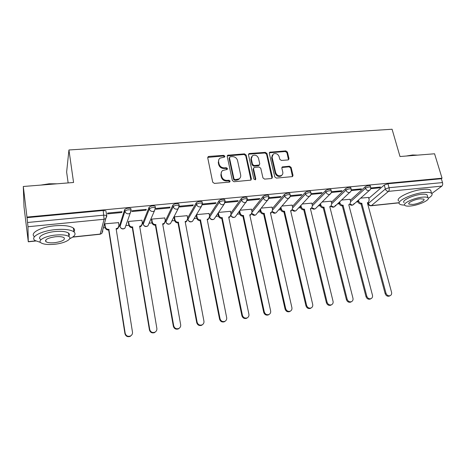 <?xml version="1.0" encoding="UTF-8"?>
<svg xmlns="http://www.w3.org/2000/svg" width="466" height="466" viewBox="0 0 466 466"><rect width="100%" height="100%" fill="white"/><g stroke="black" fill="none" stroke-linecap="round" stroke-linejoin="round"><path stroke-width="0.7" d="M224.886 156.209L223.721 155.353L208.879 156.419L208.18 156.669L207.737 157.858L212.7 182.165L214.401 183.406L229.383 182.124L230.157 181.093L228.981 180.231L227.059 180.394C224.28 180.359 222.48 179.043 221.659 176.439L221.234 174.412C220.954 172.752 221.455 171.441 222.742 170.469L227.181 169.443L227.507 168.581L226.336 167.725L224.42 167.871C221.653 167.824 219.865 166.513 219.049 163.933L218.63 161.929C218.356 160.333 218.834 159.057 220.057 158.102L224.577 157.042L224.886 156.209M224.542 157.065L223.36 155.988L207.731 157.403M229.796 181.99L228.602 180.82L226.68 180.983L227.059 180.394M227.152 169.461L225.963 168.337L224.053 168.488L224.42 167.871M202.162 202.244L202.058 201.714C199.949 201.137 198.021 201.504 196.262 202.821L187.606 218.041M187.629 218.146L187.949 219.335L196.565 204.382C198.324 203.071 200.258 202.704 202.366 203.275L202.46 203.817M178.961 204.487L178.857 203.922C176.655 203.316 174.686 203.683 172.95 205.023L165.587 220.505M155.23 206.787L155.12 206.182C152.813 205.547 150.809 205.914 149.097 207.277L142.928 222.754M130.934 209.158L130.829 208.5C128.412 207.836 126.362 208.197 124.678 209.584L119.756 225.049M287.988 159.943L288.53 159.768L288.984 158.556L287.423 152.073L285.815 150.891L269.756 152.196L269.313 153.39L274.771 176.894L276.408 178.099L292.531 176.602L293.015 175.344L291.11 167.405L289.491 166.211L282.32 166.915L281.854 168.15L282.786 172.1C283.066 173.55 282.635 174.668 281.499 175.449C278.825 176.428 276.891 175.507 275.691 172.688L272.092 157.228L273.28 154.025C275.954 152.97 277.911 153.867 279.151 156.704L279.751 159.255L281.377 160.45L287.988 159.943M72.882 236.955L100.19 234.089L104.087 219.27L27.966 226.738L28.292 241.796L24.011 206.887L23.3 186.487L73.57 182.486L68.939 149.976L392.081 129.239L400.003 156.529L434.574 153.78L442.048 178.193L26.97 217.08L27.564 222.492L103.912 215.146L106.673 215.502L106.86 215.956L105.788 218.601L106.673 215.502L106.067 211.616M23.3 186.487L26.97 217.08M246.124 155.073L244.475 153.862L227.658 155.254L227.222 156.442L232.342 180.493L234.025 181.728L250.9 180.138L251.395 178.88L246.124 155.073L245.722 155.696L244.079 154.491L227.216 155.947M249.555 153.495L265.364 152.359L266.995 153.559L272.429 177.092L271.94 178.35L271.398 178.53L264.601 179.107L262.952 177.895L260.762 168.243L259.113 167.032L254.587 167.393L253.993 167.591L253.527 168.82L255.782 178.915L255.438 179.794L253.877 179.078L248.495 154.898L248.931 153.71L249.555 153.495L249.147 154.124L264.933 152.982L265.364 152.359M368.798 198.376L384.258 185.06L385.365 189.027L389.063 187.716L442.514 182.579C442.886 184.152 442.665 185.328 441.85 186.115L431.807 193.512M103.301 227.88L105.182 227.688M118.947 226.278L119.937 226.179M125.843 225.573L128.861 225.264M142.386 223.884L143.103 223.814M149.103 223.197L152.015 222.899M165.308 221.542L165.762 221.496M171.861 220.872L174.651 220.587M194.13 218.595L196.803 218.321M215.921 216.37L218.472 216.108M237.252 214.191L239.681 213.941M258.141 212.053L260.442 211.82M278.592 209.962L280.771 209.741M298.624 207.918L300.681 207.708M318.249 205.908L320.183 205.716M337.477 203.945L339.289 203.759M356.321 202.017L358.016 201.848M68.153 182.917L66.632 172.059L68.939 149.976M442.048 178.193L441.337 178.734L442.514 182.579M27.966 226.738L27.564 222.492M118.492 222.649L104.815 223.814M121.737 212.531L122.005 211.692L107.716 213.055L107.495 213.894L121.737 212.531L121.609 211.733M145.975 210.207L146.312 209.374L132.356 210.708L132.059 211.541L145.975 210.207L145.841 209.42M141.891 220.267L128.529 221.437L128.354 222.195M169.653 207.941L170.061 207.108L156.425 208.413L156.058 209.24L169.653 207.941L169.513 207.16M164.778 217.954L151.712 219.107L151.479 219.87M192.802 205.722L193.268 204.894L179.946 206.164L179.509 206.997L192.802 205.722L192.65 204.953M187.163 215.688L174.389 216.836L174.098 217.587M202.477 204.795L215.426 203.555L215.95 202.733L202.926 203.974L202.489 204.708M209.059 213.48L196.57 214.605M215.426 203.555L215.269 202.797M225.148 202.628L237.544 201.44L238.132 200.619L225.398 201.83L225.177 202.162M230.489 211.319L218.595 212.397M237.544 201.44L237.386 200.689M247.312 200.502L259.183 199.366L259.824 198.551L247.353 199.757M251.465 209.211L240.211 210.23M259.183 199.366L259.014 198.627M272.004 207.143L261.362 208.104M268.981 198.429L280.351 197.339L280.177 196.605M280.351 197.339L281.045 196.524L269.057 197.671M292.112 205.116L282.076 206.024M290.207 196.396L301.059 195.359L300.885 194.631M301.059 195.359L301.805 194.543L290.283 195.644M311.806 203.135L302.352 203.992M310.973 194.409L321.33 193.413L321.15 192.703M321.33 193.413L322.123 192.609L311.055 193.664M331.105 201.195L322.21 201.999M331.303 192.464L341.176 191.514L340.995 190.81M341.176 191.514L342.015 190.71L331.378 191.724M350.013 199.297L341.66 200.048M351.201 190.553L360.608 189.656L360.422 188.957M360.608 189.656L361.494 188.852L351.282 189.825M350.275 200.31L365.123 186.866L365.507 188.287C367.406 187.14 369.113 186.761 370.627 187.151L370.715 187.483M331.384 202.291L345.58 188.713L345.953 190.151C347.84 188.986 349.57 188.602 351.143 189.015L351.236 189.371M312.098 204.324L325.618 190.6L325.984 192.056C327.86 190.868 329.613 190.489 331.25 190.914L331.338 191.299M292.421 206.415L305.224 192.528L305.585 193.996C307.443 192.79 309.22 192.411 310.927 192.866L311.02 193.268M272.33 208.564L284.388 194.497L284.738 195.982C286.578 194.759 288.384 194.38 290.155 194.852L290.254 195.283M251.815 210.783L263.086 196.506L263.424 198.015C265.247 196.769 267.082 196.39 268.934 196.885L269.028 197.345M230.862 213.084L241.312 198.563L241.638 200.089C243.444 198.825 245.308 198.446 247.236 198.965L247.335 199.454M209.461 215.473L219.037 200.671L219.358 202.215C221.14 200.922 223.039 200.549 225.055 201.096L225.154 201.609M370.686 188.689L379.644 187.833L380.565 187.035L370.761 187.967M368.542 197.433L360.719 198.137M379.644 187.833L379.452 187.14M370.324 186.056L370.237 185.73C368.723 185.334 367.016 185.713 365.123 186.866M350.857 187.926L350.764 187.577C349.191 187.163 347.461 187.542 345.58 188.713M330.971 189.837L330.877 189.464C329.241 189.033 327.487 189.412 325.618 190.6M310.659 191.794L310.56 191.392C308.859 190.938 307.082 191.316 305.224 192.528M289.904 193.792L289.805 193.367C288.029 192.889 286.223 193.268 284.388 194.497M268.696 195.831L268.591 195.382C266.744 194.881 264.909 195.26 263.086 196.506M247.009 197.922L246.904 197.444C244.976 196.92 243.112 197.293 241.312 198.563M224.839 200.06L224.734 199.553C222.719 199.005 220.82 199.378 219.037 200.671M441.337 178.734L387.945 183.75L384.258 185.06M26.987 217.657L103.202 210.498L105.957 210.871M218.857 159.582L218.274 162.558L218.63 161.929M224.053 168.488C221.292 168.436 219.503 167.131 218.694 164.556L218.274 162.558M221.507 171.931L220.872 175.018L221.234 174.412M226.68 180.983C223.913 180.954 222.113 179.637 221.298 177.039L220.872 175.018M250.958 180.097L245.722 155.696M230.233 156.762L229.464 157.753L233.973 178.845L235.149 179.707L239.093 178.886C240.439 177.913 240.963 176.573 240.66 174.872L237.544 160.514C236.722 157.974 234.951 156.675 232.231 156.617L230.233 156.762M229.453 157.467L229.091 158.382L229.464 157.753M239.92 178.14L238.703 179.474L236.775 180.126L234.765 180.301L233.588 179.439L229.091 158.382M271.958 178.344L266.558 154.182L264.933 152.982M253.539 168.226L253.108 169.426L255.362 179.497L255.782 178.915M255.374 179.835L255.362 179.497M258.508 158.312C257.249 155.411 255.24 154.52 252.49 155.644L251.302 158.848L252.525 164.335L254.174 165.547L259.282 164.993L259.748 163.776L258.508 158.312M251.518 156.768L250.889 159.471L251.302 158.848M259.312 164.976L258.275 165.797L253.754 166.152L252.112 164.947L250.889 159.471M249.147 154.124L248.489 154.363M272.342 155.056L271.649 157.846L272.092 157.228M281.994 175.065L281.033 176.031C278.365 177.01 276.437 176.096 275.237 173.282L271.649 157.846M292.508 176.614L290.633 167.999L289.013 166.811L281.872 167.51L282.32 166.915M288.501 159.786L286.957 152.697L285.349 151.508L269.313 152.819L269.756 152.196M104.867 223.808L105.333 226.855C105.788 228.573 106.959 229.423 108.852 229.4L125.185 333.289C126.018 335.904 127.771 336.807 130.439 335.998C131.971 335.153 132.653 333.877 132.484 332.165L116.121 228.655L117.91 228.02L118.941 225.474L118.457 222.445M118.714 227.035L117.694 228.678L116.22 229.278M131.814 334.868L130.183 336.4C127.521 337.209 125.773 336.306 124.94 333.697L108.66 230.058C106.772 230.076 105.607 229.231 105.153 227.519L105.333 226.855M104.669 224.356L105.153 227.519M108.893 230.035L109.079 229.377M128.575 221.432L129.07 224.443C129.536 226.138 130.69 226.977 132.542 226.959L149.732 329.509C150.559 332.06 152.266 332.969 154.84 332.223C156.372 331.402 157.048 330.132 156.861 328.413L139.649 226.226L141.32 225.655L142.375 223.086L141.862 220.098M142.054 224.845L141.047 226.313L139.753 226.837M155.988 331.384L154.526 332.631C151.951 333.371 150.25 332.474 149.429 329.928L132.292 227.612C130.445 227.629 129.292 226.791 128.832 225.101L129.07 224.443M128.325 222.008L128.832 225.101M132.519 227.589L132.763 226.936M151.759 219.107L152.277 222.078C152.749 223.75 153.891 224.583 155.702 224.565L173.713 325.821C174.529 328.314 176.189 329.217 178.688 328.53C180.214 327.732 180.872 326.474 180.674 324.75L162.651 223.849L164.218 223.336L165.284 220.756L164.748 217.803M164.871 222.678L163.892 223.989L162.762 224.455M179.626 327.913L178.309 328.938C175.822 329.625 174.168 328.728 173.346 326.241L155.399 225.224C153.594 225.235 152.452 224.408 151.98 222.736L152.277 222.078M151.45 219.707L151.98 222.736M155.615 225.2L155.924 224.542M40.857 185.089L49.087 183.79L57.19 183.79M55.565 183.919L49.157 184.047L42.668 184.944M69.655 238.767C74.915 236.279 76.319 233.949 73.861 231.788C70.471 229.604 64.232 228.893 55.157 229.651C40.897 230.938 29.713 237.136 34.997 240.503L40.519 242.436M68.805 235.248L69.317 235.015M73.908 231.818C74.95 230.414 74.758 229.15 73.343 228.031C69.947 225.806 63.714 225.066 54.65 225.806C40.495 227.059 29.341 233.245 34.472 236.687M40.525 239.349C36.732 236.909 44.788 232.476 55 231.544C61.535 230.99 66.032 231.497 68.502 233.076C69.539 233.874 69.667 234.782 68.881 235.802M54.673 244.26C64.617 243.293 72.713 239.017 68.98 236.542C66.51 234.992 62.007 234.503 55.466 235.068C45.237 236.017 37.169 240.421 40.961 242.821C43.565 244.394 48.132 244.871 54.673 244.26M55.32 236.757C47.713 237.945 44.608 239.611 45.994 241.743C47.654 242.757 50.596 243.066 54.807 242.675C62.316 241.499 65.397 239.839 64.052 237.701C62.444 236.699 59.532 236.384 55.32 236.757M45.889 240.934L45.423 240.875M406.241 156.034L412.585 154.992L417.542 155.131M416.936 155.184L412.888 155.184L408.012 155.894M428.306 198.306C431.749 196.18 432.844 194.514 431.592 193.308C430.392 192.4 427.84 192.132 423.938 192.499C411.839 193.524 395.407 201.533 399.671 204.091C400.539 204.755 402.181 205.075 404.599 205.057M431.12 191.736L430.666 190.204C429.46 189.283 426.908 189.004 423.012 189.365C410.925 190.361 394.527 198.429 398.803 201.032M404.109 202.634C401.057 200.776 412.893 195.033 421.561 194.293C424.375 194.031 426.221 194.223 427.089 194.875L427.415 195.965M410.563 206.001C418.992 205.25 430.881 199.669 427.939 197.73C427.072 197.083 425.225 196.902 422.406 197.17C413.738 197.928 401.873 203.636 404.919 205.459C405.822 206.112 407.703 206.292 410.563 206.001M420.25 198.784C414.688 199.267 407.039 202.931 408.991 204.12L412.62 204.469C418.078 203.986 425.738 200.374 423.827 199.139L420.25 198.784M174.424 216.83L174.966 219.766C175.449 221.42 176.579 222.241 178.35 222.23L197.135 322.216C197.951 324.656 199.57 325.553 201.994 324.913C203.508 324.144 204.155 322.891 203.939 321.167L185.148 221.531L186.621 221.059L187.693 218.472L187.134 215.554M187.192 220.54L186.243 221.717L185.258 222.119M202.751 324.458L201.562 325.332C199.145 325.967 197.532 325.07 196.716 322.641L177.995 222.882C176.224 222.894 175.1 222.078 174.622 220.424L174.966 219.766M174.068 217.447L174.622 220.424M178.21 222.859L178.565 222.206M196.6 214.605L197.165 217.505C197.654 219.142 198.772 219.952 200.508 219.946L220.028 318.697C220.843 321.08 222.422 321.977 224.769 321.383C226.272 320.631 226.907 319.396 226.68 317.672L207.16 219.259L208.541 218.834L209.613 216.241L209.036 213.358M209.03 218.42L207.271 219.835M225.375 321.051L224.286 321.802C221.944 322.396 220.366 321.505 219.556 319.123L200.1 220.593C198.37 220.604 197.258 219.795 196.769 218.164L197.165 217.505M196.198 215.234L196.769 218.164M200.31 220.575L200.718 219.923M218.362 212.741L218.88 215.298C219.381 216.911 220.482 217.715 222.183 217.704L242.407 315.249C243.217 317.591 244.761 318.482 247.044 317.923C248.529 317.195 249.153 315.971 248.908 314.253L228.69 217.034L229.994 216.643L231.066 214.057L230.466 211.209M230.402 216.329L228.812 217.593M247.51 317.69L246.508 318.348C244.231 318.907 242.687 318.016 241.883 315.686L221.729 218.356C220.034 218.368 218.933 217.564 218.438 215.95L218.88 215.298M217.919 213.405L218.438 215.95M221.938 218.333L222.393 217.686M239.67 210.947L240.136 213.131C240.642 214.727 241.732 215.525 243.398 215.519L264.286 311.882C265.096 314.177 266.604 315.068 268.824 314.544C270.292 313.834 270.897 312.622 270.641 310.904L249.77 214.861L250.999 214.5L252.059 211.919L251.442 209.1M251.325 214.267L249.887 215.403M269.179 314.375L268.241 314.969C266.028 315.494 264.519 314.608 263.709 312.319L242.897 216.166C241.237 216.172 240.147 215.379 239.646 213.783L240.136 213.131M239.18 211.605L239.646 213.783M243.101 216.142L243.601 215.496M260.523 209.135L260.943 211.016C261.455 212.595 262.533 213.381 264.164 213.376L285.681 308.591C286.491 310.845 287.971 311.725 290.132 311.236C291.582 310.542 292.17 309.342 291.902 307.636L270.402 212.729L271.562 212.403L272.616 209.822L271.981 207.038M271.818 212.228L270.519 213.259M290.382 311.125L289.502 311.667C287.347 312.156 285.868 311.276 285.064 309.034L263.622 214.022C261.991 214.028 260.919 213.242 260.407 211.663L260.943 211.016M259.987 209.793L260.407 211.663M263.82 213.999L264.362 213.352M280.934 207.318L281.313 208.937C281.831 210.498 282.897 211.279 284.499 211.273L306.611 305.37C307.42 307.583 308.876 308.457 310.979 307.997C312.406 307.321 312.983 306.133 312.698 304.438L290.603 210.644L291.704 210.341L292.741 207.778L292.089 205.023M291.891 210.224L290.726 211.156M311.137 307.933L310.304 308.434C308.207 308.894 306.756 308.02 305.946 305.812L283.911 211.919C282.314 211.925 281.254 211.145 280.73 209.589L281.313 208.937M280.357 207.97L280.73 209.589M284.103 211.902L284.691 211.255M300.92 205.5L301.257 206.91C301.787 208.453 302.836 209.222 304.409 209.222L327.091 302.218C327.901 304.391 329.328 305.265 331.378 304.828C332.788 304.17 333.347 302.993 333.05 301.304L310.391 208.605L311.434 208.319L312.453 205.768L311.789 203.048M311.556 208.25L310.507 209.094M331.46 304.793L330.662 305.265C328.617 305.702 327.19 304.834 326.386 302.667L303.78 209.863C302.213 209.863 301.17 209.094 300.64 207.556L301.257 206.91M300.302 206.153L300.64 207.556M303.972 209.846L304.595 209.199M320.492 203.694L320.8 204.918C321.33 206.444 322.373 207.207 323.911 207.207L347.141 299.137C347.945 301.275 349.349 302.137 351.347 301.723C352.733 301.083 353.275 299.918 352.966 298.24L329.771 206.601L330.761 206.339L331.769 203.799L331.081 201.108M330.819 206.31L329.887 207.073M351.358 301.718L350.589 302.166C348.597 302.58 347.199 301.718 346.389 299.586L323.247 207.848C321.709 207.848 320.672 207.09 320.142 205.564L320.8 204.918M319.839 204.341L320.142 205.564M323.433 207.83L324.097 207.189M339.667 201.906L339.941 202.972C340.483 204.481 341.508 205.232 343.017 205.238L366.759 296.114C367.569 298.223 368.944 299.079 370.895 298.689C372.264 298.059 372.788 296.912 372.468 295.24L348.76 204.644L349.704 204.399L350.688 201.877L349.989 199.209M370.808 298.735L370.097 299.131C368.157 299.522 366.783 298.665 365.973 296.568L342.318 205.873C340.809 205.873 339.784 205.122 339.248 203.613L339.941 202.972M338.974 202.553L339.248 203.613M342.498 205.856L343.197 205.215M358.453 200.135L358.698 201.062C359.245 202.553 360.259 203.304 361.744 203.304L385.97 293.161C386.78 295.228 388.137 296.079 390.036 295.712C391.388 295.1 391.894 293.959 391.562 292.298L367.371 202.722L368.268 202.494L369.235 199.99L368.519 197.351M368.192 202.564L367.482 203.147M389.85 295.811L389.209 296.155C387.31 296.527 385.959 295.677 385.149 293.615L361.004 203.939C359.525 203.939 358.517 203.193 357.97 201.702L358.698 201.062M357.725 200.782L357.97 201.702M361.185 203.922L361.919 203.287M223.36 155.988L223.721 155.353M228.602 180.82L228.981 180.231M225.963 168.337L226.336 167.725M215.141 217.529L214.069 219.119C212.094 220.179 210.644 219.667 209.706 217.593L209.578 217.418M225.165 202.005L224.018 204.341L214.069 219.119L212.927 219.509C211.226 219.521 210.131 218.723 209.642 217.115L219.358 202.215C219.882 203.898 221.035 204.743 222.824 204.743L224.018 204.341L225.055 201.096L224.734 199.553M202.465 203.863L201.359 206.502L192.499 221.327C190.483 222.439 188.998 221.927 188.037 219.795L187.949 219.335C188.433 220.96 189.54 221.769 191.276 221.758L192.499 221.327L193.594 219.492M187.664 217.843L187.949 219.335M171.558 221.461L170.457 223.575C168.401 224.746 166.88 224.239 165.89 222.043L173.247 206.607C174.983 205.273 176.952 204.9 179.154 205.5L179.253 206.077M165.512 220.092L165.785 221.6C166.257 223.249 167.381 224.064 169.146 224.047L170.457 223.575L178.175 208.704L176.8 209.193C174.936 209.199 173.748 208.331 173.247 206.607L172.95 205.023M143.219 224.315L149.376 208.879C151.089 207.521 153.098 207.154 155.405 207.784L155.504 208.401M142.864 222.393L143.126 223.919C143.586 225.585 144.722 226.406 146.534 226.394L147.938 225.864L148.998 223.441M120.03 226.622L124.946 211.209C126.63 209.822 128.68 209.461 131.097 210.119L131.266 210.603L130.189 213.253L128.593 213.859C126.647 213.865 125.43 212.979 124.946 211.209L124.678 209.584M119.71 224.74L119.954 226.29C120.409 227.973 121.562 228.806 123.408 228.789L124.923 228.2L125.698 225.993M368.175 202.576L368.396 203.403L385.365 189.027C385.947 190.565 386.996 191.34 388.51 191.351L371.396 205.611L399.181 202.693M441.85 186.115L388.51 191.351C389.238 190.553 389.425 189.342 389.063 187.716L387.945 183.75M28.298 241.638L35.567 240.875M350.636 201.673L365.507 188.287C366.078 189.843 367.138 190.623 368.688 190.635L369.462 190.413C370.581 189.586 370.971 188.497 370.627 187.151L370.237 185.73M331.734 203.671L345.953 190.151C346.523 191.724 347.595 192.516 349.174 192.522L349.995 192.283C351.102 191.45 351.481 190.361 351.143 189.015L350.764 187.577M312.441 205.722L325.984 192.056C326.55 193.64 327.633 194.444 329.241 194.45L330.114 194.188C331.204 193.349 331.582 192.26 331.25 190.914L330.877 189.464M292.753 207.824L305.585 193.996C306.139 195.604 307.24 196.413 308.882 196.419L309.808 196.139C310.88 195.295 311.247 194.2 310.927 192.866L310.56 191.392M272.651 209.997L284.738 195.982C285.285 197.613 286.398 198.429 288.075 198.434L289.06 198.126C290.108 197.275 290.475 196.186 290.155 194.852L289.805 193.367M252.112 212.246L263.424 198.015C263.966 199.658 265.096 200.485 266.802 200.491L267.857 200.153L268.934 196.885L268.591 195.382M231.119 214.599L241.638 200.089C242.174 201.755 243.31 202.588 245.058 202.594L246.182 202.227L247.236 198.965L246.904 197.444M196.262 202.821L196.565 204.382C197.083 206.089 198.248 206.945 200.071 206.945L201.359 206.502L202.366 203.275L202.058 201.714M149.097 207.277L149.376 208.879C149.871 210.632 151.071 211.5 152.982 211.5L154.462 210.952L155.405 207.784L155.12 206.182M155.551 208.29L147.938 225.864C145.951 227.088 144.408 226.651 143.312 224.554M179.276 206.03L178.175 208.704L179.154 205.5L178.857 203.922M247.335 200.176L235.19 216.958L234.118 217.313C232.668 217.36 231.625 216.707 230.996 215.374M236.215 215.577L235.19 216.958C233.303 217.954 231.887 217.482 230.938 215.537M268.993 198.37L255.869 214.838L254.861 215.164L251.902 213.504M256.848 213.638L255.869 214.838C254.162 215.758 252.805 215.379 251.797 213.696M290.155 196.582L276.122 212.758L275.179 213.061L272.365 211.605M277.043 211.715L276.122 212.758C274.55 213.614 273.251 213.306 272.22 211.826M310.851 194.805L295.962 210.719L295.077 210.999L292.403 209.712M296.825 209.811L295.962 210.719C294.5 211.523 293.248 211.261 292.217 209.945M331.099 193.04L315.4 208.721L314.567 208.978L312.028 207.836M316.21 207.923L315.4 208.721C314.026 209.473 312.826 209.257 311.795 208.069M350.915 191.293L334.454 206.764L333.662 206.997L331.25 205.978M335.497 205.29L334.454 206.764C333.155 207.469 331.99 207.283 330.971 206.211M370.319 189.557L353.129 204.842L352.378 205.057L350.088 204.137M354.137 203.508L353.129 204.842C351.888 205.506 350.764 205.349 349.756 204.37M103.202 210.498L104.087 219.27L105.788 218.601L101.804 233.443L102.823 230.92L102.345 231.421M399.152 202.827L371.041 205.78C369.672 205.856 368.734 205.256 368.222 203.98L368.396 203.403C368.938 204.877 369.94 205.611 371.396 205.611L370.959 205.791M72.626 237.136L100.097 234.252L101.804 233.443L100.074 234.252M218.694 164.556L219.049 163.933M221.298 177.039L221.659 176.439M208.541 157.054L208.879 156.419M250.982 179.468L251.395 178.88M227.95 155.656L228.323 155.021M244.079 154.491L244.475 153.862M233.588 179.439L233.973 178.845M234.765 180.301L235.149 179.707M236.775 180.126L237.165 179.538M266.558 154.182L266.995 153.559M271.981 177.674L272.429 177.092M253.108 169.426L253.527 168.82M252.112 164.947L252.525 164.335M253.754 166.152L254.174 165.547M258.275 165.797L258.7 165.191M275.237 173.282L275.691 172.688M282.396 167.341L282.862 166.741M289.013 166.811L289.491 166.211M290.633 167.999L291.11 167.405M292.531 175.927L293.015 175.344M269.896 152.627L270.338 152.003M285.349 151.508L285.815 150.891M286.957 152.697L287.423 152.073M288.506 159.162L288.984 158.556M116.197 229.115L116.349 228.631M108.66 230.058L108.852 229.4M124.94 333.697L125.185 333.289M139.713 226.598L139.87 226.202M132.292 227.612L132.542 226.959M149.429 329.928L149.732 329.509M162.71 224.158L162.873 223.826M155.399 225.224L155.702 224.565M173.346 326.241L173.713 325.821M177.995 222.882L178.35 222.23M196.716 322.641L197.135 322.216M200.1 220.593L200.508 219.946M219.556 319.123L220.028 318.697M221.729 218.356L222.183 217.704M241.883 315.686L242.407 315.249M242.897 216.166L243.398 215.519M263.709 312.319L264.286 311.882M263.622 214.022L264.164 213.376M285.064 309.034L285.681 308.591M283.911 211.919L284.499 211.273M305.946 305.812L306.611 305.37M303.78 209.863L304.409 209.222M326.386 302.667L327.091 302.218M323.247 207.848L323.911 207.207M346.389 299.586L347.141 299.137M342.318 205.873L343.017 205.238M365.973 296.568L366.759 296.114M361.004 203.939L361.744 203.304M385.149 293.615L385.97 293.161M130.829 208.5L131.097 210.119L130.189 213.253L124.923 228.2C123.036 229.458 121.486 229.121 120.269 227.192M367.907 202.803L368.152 203.706M28.292 241.796L35.812 241.009M207.842 157.304L208.18 156.669M227.292 155.883L227.658 155.254M238.703 179.474L239.093 178.886M258.857 165.605L259.282 164.993M248.529 154.333L248.931 153.71M281.033 176.031L281.499 175.449M117.694 228.678L117.91 228.02M130.183 336.4L130.439 335.998M141.047 226.313L141.32 225.655M154.526 332.631L154.84 332.223M163.892 223.989L164.218 223.336M178.309 328.938L178.688 328.53M73.861 231.788L73.343 228.031M68.502 233.076L68.98 236.542M45.773 239.984L45.994 241.743M431.592 193.308L430.666 190.204M427.089 194.875L427.939 197.73M408.787 203.415L408.991 204.12M186.243 221.717L186.621 221.059M201.562 325.332L201.994 324.913M208.116 219.48L208.541 218.834M224.286 321.802L224.769 321.383M229.522 217.296L229.994 216.643M246.508 318.348L247.044 317.923M250.481 215.152L250.999 214.5M268.241 314.969L268.824 314.544M271.002 213.049L271.562 212.403M289.502 311.667L290.132 311.236M291.104 210.987L291.704 210.341M310.304 308.434L310.979 307.997M310.793 208.966L311.434 208.319M330.662 305.265L331.378 304.828M330.085 206.98L330.761 206.339M350.589 302.166L351.347 301.723M370.097 299.131L370.895 298.689M367.523 203.129L368.268 202.494M389.209 296.155L390.036 295.712"/></g></svg>
